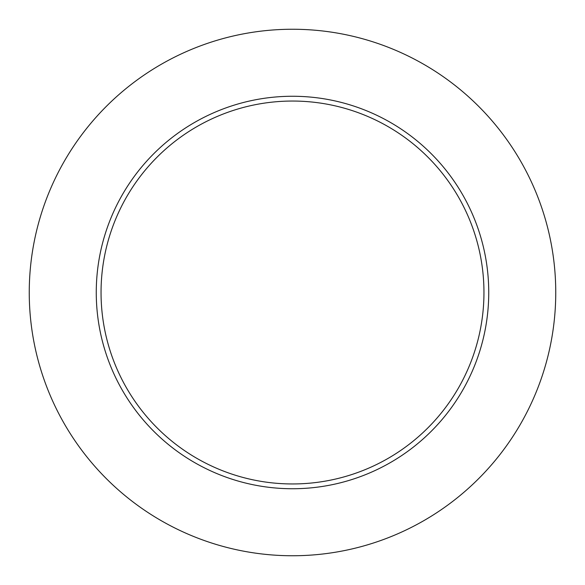 <?xml version="1.0" encoding="UTF-8"?>
<svg xmlns="http://www.w3.org/2000/svg" width="585" height="585" viewBox="0 0 585 585"><rect width="100%" height="100%" fill="white"/><g stroke="black" fill="none" stroke-linecap="round" stroke-linejoin="round"><path stroke-width="0.88" d="M483.956 292.5A191.456 191.456 0 0 0 292.5 101.044A191.456 191.456 0 0 0 101.044 292.5A191.456 191.456 0 0 0 292.5 483.956A191.456 191.456 0 0 0 483.956 292.5M555.75 292.5A263.25 263.25 0 0 0 292.5 29.25A263.25 263.25 0 0 0 29.25 292.5A263.25 263.25 0 0 0 292.5 555.75A263.25 263.25 0 0 0 555.75 292.5M488.738 292.5A196.238 196.238 0 0 1 292.5 488.738A196.238 196.238 0 0 1 96.262 292.5A196.238 196.238 0 0 1 292.5 96.262A196.238 196.238 0 0 1 488.738 292.5"/></g></svg>
